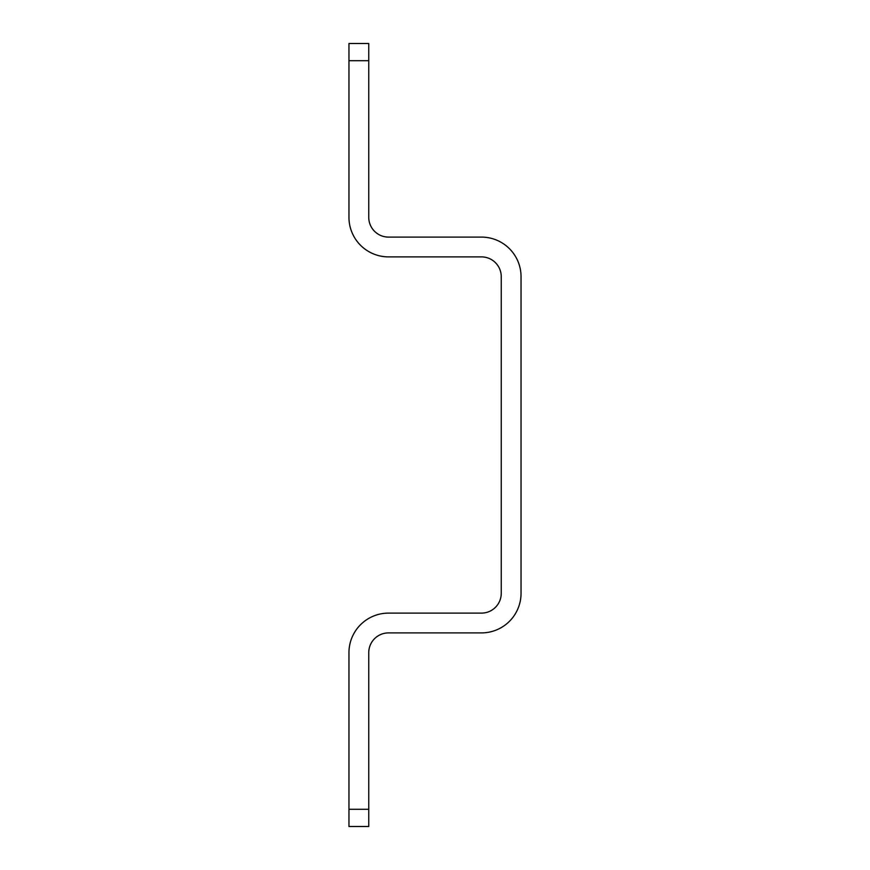 <?xml version="1.0" encoding="UTF-8"?>
<svg xmlns="http://www.w3.org/2000/svg" width="870" height="870" viewBox="0 0 870 870"><rect width="100%" height="100%" fill="white"/><g stroke="black" fill="none" stroke-linecap="round" stroke-linejoin="round"><path stroke-width="1.3" d="M368.749 60.704L368.749 43.5L348.957 43.5L348.957 217.304A39.585 39.585 0 0 0 388.531 256.889L481.469 256.889A19.792 19.792 0 0 1 501.25 276.682L501.25 593.318A19.792 19.792 0 0 1 481.469 613.111L388.531 613.111A39.585 39.585 0 0 0 348.957 652.696L348.957 826.5L368.749 826.5L368.749 652.696A19.792 19.792 0 0 1 388.531 632.903L481.469 632.903A39.585 39.585 0 0 0 521.043 593.318L521.043 276.682A39.585 39.585 0 0 0 481.469 237.097L388.531 237.097A19.792 19.792 0 0 1 368.749 217.304L368.749 60.704L348.957 60.704M348.957 809.296L368.749 809.296"/></g></svg>
